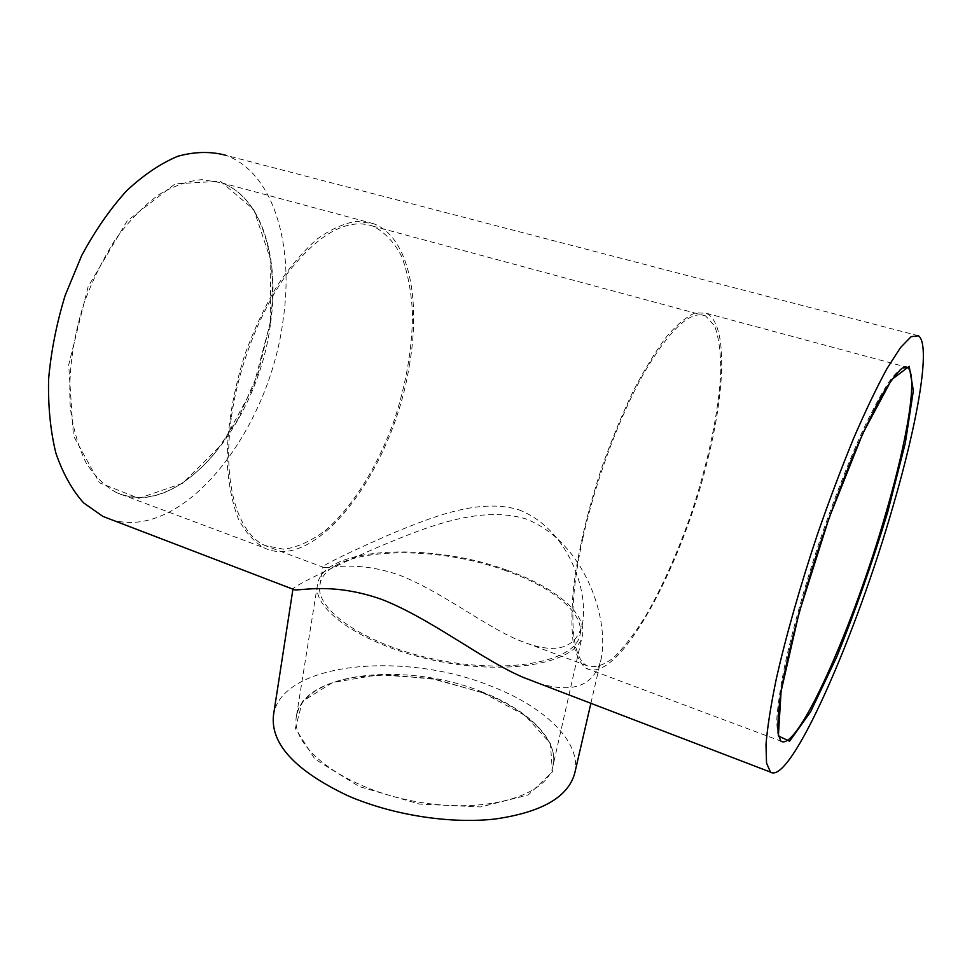 <?xml version="1.0" encoding="UTF-8"?>
<svg xmlns="http://www.w3.org/2000/svg" width="972" height="972" viewBox="0 0 972 972"><rect width="100%" height="100%" fill="white"/><g stroke="black" fill="none" stroke-linecap="round" stroke-linejoin="round"><path stroke-width="0.73" stroke-dasharray="4.86 3.65" d="M409.285 365.812C421.168 299.498 408.799 236.804 373.746 223.767L356.603 221.337C344.039 223.256 330.881 229.161 317.091 239.063C303.24 251.238 289.863 266.899 276.971 286.035C264.688 306.848 254.02 329.593 244.968 354.27C232.758 392.797 226.84 429.296 227.217 463.766C228.687 485.052 232.381 503.387 238.298 518.756C245.321 532.097 253.85 541.756 263.91 547.746C317.382 573.541 393.271 468.431 409.285 365.812M918.431 335.753L225.334 155.18C273.691 172.02 294.358 245.296 283.071 320.165C269.147 430.535 184.024 541.453 111.488 519.704M708.211 457.52C725.732 387.075 727.25 322.947 706.352 313.288L695.502 312.765C686.985 316.289 677.423 324.138 666.841 336.312C655.845 350.928 644.63 369.226 633.185 391.206C621.898 414.898 611.388 440.438 601.668 467.848C587.793 510.385 578.449 549.788 573.662 586.043C571.56 608.205 571.366 626.867 573.103 642.03C575.874 654.873 580.175 663.597 586.019 668.226C618.01 686.111 682.648 566.02 708.211 457.52M507.226 570.285C430.256 541.647 322.765 546.556 317.48 584.682C311.939 610.671 366.881 647.607 440.024 661.543C513.107 675.759 577.842 661.883 582.35 635.688C587.55 613.539 554.259 586.736 507.226 570.285M574.719 773.238C582.082 742.134 544.466 706.583 491.115 686.183C404.51 650.718 281.175 662.041 273.472 715.222M518.744 509.753C567.332 528.404 588.996 589.931 582.435 624.036C575.703 649.648 554.465 655.043 518.732 640.232C485.101 626.393 440.656 590.964 398.885 574.95C357.222 560.467 329.301 568.438 323.98 567.551L322.826 566.992C323.275 564.878 352.289 550.796 392.81 533.191C431.021 517.554 478.686 497.737 518.744 509.753M506.266 570.868C430.657 542.716 325.098 547.576 319.934 584.974C314.491 610.513 368.473 646.745 440.243 660.425C511.952 674.374 575.521 660.778 579.956 635.044C585.047 613.332 552.448 587.039 506.266 570.868M231.202 418.58C222.224 483.485 237.836 533.567 264.967 545.523L284.043 549.265C297.736 547.2 311.635 540.845 325.742 530.19C353.65 505.805 378.643 464.64 394.936 418.203C406.442 382.324 412.31 347.478 412.517 313.652C411.435 292.293 407.9 273.436 401.934 257.07C394.571 242.611 385.009 232.332 373.236 226.221C348.401 217.777 320.663 232.369 289.996 269.997C261.395 307.456 238.334 365.399 231.202 418.58M582.957 537.82C595.557 480.63 619.638 415.895 644.254 372.519C670.243 328.767 690.703 309.91 705.648 315.936L714.663 325.985C718.758 337.248 720.787 352.289 720.75 371.097C719.049 411.107 708.017 463.17 691.141 513.896C677.715 552.351 662.649 586.25 645.918 615.58C634.886 633.331 624.121 647.364 613.648 657.667C603.576 665.431 594.706 668.116 587.052 665.735C570.686 657.679 567.393 607.707 582.957 537.82M538.379 683.194C573.577 693.923 594.536 685.673 601.267 658.457C609.408 616.527 583.467 541.428 525.609 518.817C477.957 504.675 421.97 528.902 376.529 547.771C328.451 569.057 293.568 586.201 292.973 589.008L292.985 589.214M270.544 323.239C280.045 258.916 262.039 197.109 221.531 182.797L201.969 179.626C187.888 180.889 173.38 186.004 158.424 194.947C143.528 206.076 129.398 220.608 116.02 238.517C103.445 258.066 92.777 279.572 84.042 303.021C72.56 339.75 68.016 374.876 70.397 408.422C73.264 429.235 78.465 447.314 85.998 462.672C94.649 476.134 104.818 486.109 116.494 492.61C178.265 521.417 258.54 423.002 270.544 323.239M270.252 322.85L253.279 387.038L222.661 443.487L182.529 483.291L138.814 498.344L99.399 482.744L73.398 435.748L68.696 364.913L88.148 286.594L127.138 220.96L175.142 183.842L220.352 181.205L253.814 209.648L270.824 260.338L270.252 322.85M586.019 668.226L780.795 741.065C778.013 737.566 776.701 729.936 776.847 718.162C777.928 704.032 780.613 686.196 784.926 664.678C792.751 629.249 803.795 589.664 818.035 545.924C832.797 502.33 847.693 463.863 862.735 430.56C872.224 410.585 880.802 394.596 888.469 382.567C895.431 373.029 901.08 367.756 905.394 366.748M482.355 692.04C408.094 661.41 302.717 671.445 296.424 716.23C290.215 746.824 342.496 787.672 413.149 801.098C483.74 814.876 547.443 796.347 553.044 765.644C559.131 739.619 527.747 709.511 482.355 692.04M482.634 692.647L525.002 715.416L550.371 743.373L552.448 771.829L528.294 794.95L480.715 806.942L419.467 804.075L359.336 786.603L314.879 759.071L295.318 728.393L302.535 701.298L332.533 682.599L378.096 674.775L430.936 678.42L482.634 692.647M373.746 223.767L221.531 182.797C261.395 196.818 279.62 258.491 270.07 322.947L258.297 372.786L237.921 419.224L215.796 452.029C204.74 465.357 192.978 476.073 180.5 484.19C158.023 498.199 136.688 501.005 116.494 492.61L263.91 547.746M706.352 313.288L905.139 366.784M317.48 584.682L296.424 716.23C298.805 703.886 307.893 693.972 323.664 686.451C332.679 682.356 343.092 679.294 354.877 677.253L388.387 674.726L436.185 679.477L482.416 692.708C527.978 710.204 559.094 740.457 553.044 765.644L582.35 635.688M579.956 635.044L582.435 624.036M319.934 584.974L322.826 566.992M705.648 315.936L373.236 226.221M587.052 665.735L518.732 640.244M323.98 567.551L264.967 545.523M590.891 703.315L601.267 658.457"/><path stroke-width="1.46" d="M111.488 519.704L102.862 516.387L83.568 502.84C72.098 489.997 62.864 473.413 55.866 453.086C50.423 430.863 48.005 406.247 48.6 379.238C51.054 351.427 56.57 323.482 65.16 295.415L81.697 255.539C95.037 230.729 109.958 209.199 126.481 190.925C143.479 175.009 160.611 163.442 177.864 156.237C194.789 151.62 210.608 151.268 225.334 155.18M893.074 506.084C917.835 421.496 931.237 344.501 918.431 335.753L911.104 336.689L900.57 347.49L887.084 368.424C876.793 387.269 865.615 410.609 853.586 438.433C841.315 468.346 829.238 500.386 817.379 534.539C800.138 586.189 785.777 636.818 776.264 679.051C770.845 705.38 767.418 727.153 765.997 744.382L766.531 763.093L770.48 772.096C790.528 785.741 856.235 634.91 893.074 506.084M292.937 589.19L273.472 715.222C270.423 743.787 295.111 770.577 347.539 795.606C391.898 814.998 449.89 824.135 495.1 819.019C541.708 812.325 568.243 797.064 574.719 773.238L590.891 703.315M292.985 589.214L294.443 589.773C300.785 591 333.08 582.094 382.045 599.517C431.094 618.751 483.825 660.851 523.471 677.484L538.379 683.194M886.185 512.123C854.376 623.915 797.575 753.324 780.795 741.065L778.244 734.067C777.43 724.954 778.268 711.468 780.759 693.595C787.174 654.642 802.41 596.796 822.191 537.88C832.336 508.684 842.651 481.274 853.149 455.637C863.464 431.75 873.05 411.666 881.896 395.373C890.121 381.632 896.949 372.507 902.393 367.999L907.484 367.416C918.333 374.645 907.411 439.344 886.185 512.123M905.394 366.748L907.484 367.416L905.139 366.784M887.667 512.22L905.297 443.171L913.364 390.72L909.184 366.335L891.64 379.627L862.808 433.415L828.958 518.355L799.081 612.822L781.087 691.359L778.378 735.962L789.604 741.223L810.648 711.723L836.783 656.793C855.275 611.072 872.236 562.873 887.667 512.22M770.48 772.096L523.471 677.496M294.443 589.773L102.862 516.387"/></g></svg>
